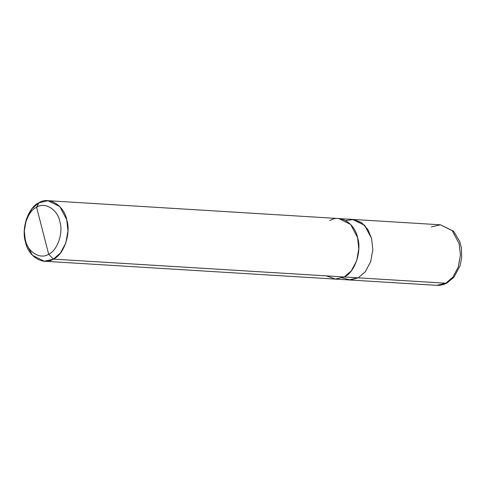 <?xml version="1.0" encoding="UTF-8"?>
<svg xmlns="http://www.w3.org/2000/svg" width="486" height="486" viewBox="0 0 486 486"><rect width="100%" height="100%" fill="white"/><g stroke="black" fill="none" stroke-linecap="round" stroke-linejoin="round"><path stroke-width="0.73" d="M349.124 279.954L436.726 285.337C440.304 285.531 443.736 284.747 447.017 282.974L453.912 277.269L460.078 265.763L461.7 257.44L461.421 248.261L459.768 241.548L453.638 231.263L440.444 224.805L452.284 230.71L459.203 243.881L460.418 255.029L458.274 267.069L452.891 277.129L445.814 283.223L358.212 277.84L348.723 279.924L358.212 277.84L365.296 271.747L370.672 261.687L372.817 249.652L371.602 238.498L364.688 225.334L352.441 219.405L364.524 225.164L371.602 238.498L372.817 249.652L370.672 261.687L365.296 271.747L358.212 277.84L445.814 283.223L447.017 282.974L436.726 285.337L445.814 283.223L452.891 277.129L458.274 267.069L460.418 255.029L459.203 243.881L452.284 230.71L440.444 224.805L431.355 226.913M326.343 275.884L335.474 279.11L344.197 276.977L53.363 259.117L60.446 253.018L65.823 242.957L67.967 230.923L66.752 219.775L59.839 206.605L47.992 200.694L38.904 202.808L36.608 207.285C44.84 201.623 57.603 209.399 59.814 221.422C63.563 232.612 57.421 250.642 48.655 254.208L36.608 207.285C27.836 210.845 21.7 228.876 25.448 240.066C27.659 252.094 40.423 259.87 48.655 254.208L53.363 259.117L344.197 276.977L335.109 279.092L44.275 261.225L53.363 259.117C43.485 265.909 28.17 256.578 25.515 242.15C21.013 228.718 28.376 207.085 38.904 202.808L31.821 208.901L26.438 218.961L24.3 230.996L25.515 242.15L32.428 255.32L44.275 261.225M342.217 277.907L350.485 279.972L358.212 277.834L349.124 279.948L335.109 279.086M440.444 224.805L352.842 219.423L364.682 225.334L371.602 238.505L372.811 249.652L370.672 261.681L365.29 271.741L358.212 277.834L344.191 276.977L358.212 277.834L365.29 271.741L370.672 261.681L372.811 249.652L371.602 238.505L367.859 229.507L361.511 222.57L353.571 219.49L345.74 220.608M48.655 254.208C40.423 259.87 27.659 252.094 25.448 240.066C21.7 228.876 27.836 210.845 36.608 207.285L48.655 254.208C57.421 250.642 63.563 232.612 59.814 221.422C57.603 209.399 44.84 201.623 36.608 207.285L38.904 202.808C48.782 196.016 64.097 205.347 66.752 219.775C71.254 233.201 63.885 254.84 53.363 259.117L48.655 254.208M47.992 200.694L338.827 218.56L350.667 224.471L357.587 237.642L358.802 248.789L356.657 260.824L351.275 270.884L344.197 276.977C354.719 272.707 362.082 251.068 357.587 237.642C354.932 223.208 339.617 213.876 329.739 220.674M352.842 219.429L338.827 218.566"/></g></svg>
